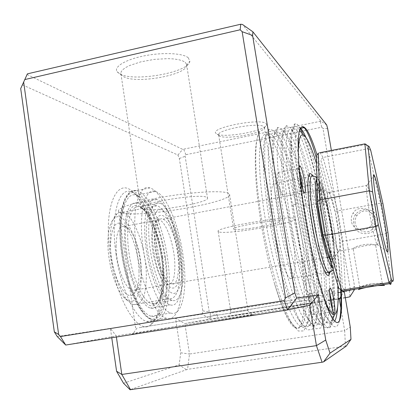 <?xml version="1.0" encoding="UTF-8"?>
<svg xmlns="http://www.w3.org/2000/svg" width="414" height="414" viewBox="0 0 414 414"><rect width="100%" height="100%" fill="white"/><g stroke="black" fill="none" stroke-linecap="round" stroke-linejoin="round"><path stroke-width="0.31" stroke-dasharray="2.07 1.55" d="M329.792 288.579L329.942 298.504L329.384 310.521L328.452 316.689L327.013 321.212L325.073 323.738L323.919 324.167L322.651 324.012L321.28 323.262L316.503 317.264C308.606 305.004 295.746 261.405 288.724 220.605C279.812 171.458 278.876 130.736 284.868 130.353L287.58 131.01C296.124 137.671 309.258 185.767 316.337 232.352C324.291 283.455 324.705 332.851 312.653 324.586C310.976 323.412 309.175 321.192 307.255 317.931C299.068 305.221 286.234 262.248 279.414 222.287C270.694 174.02 270.068 133.443 276.221 132.195L277.701 131.9L279.352 132.682C288.377 139.223 301.801 187.169 308.828 233.672C316.736 284.692 316.669 334.067 304.067 325.906C302.179 324.654 300.16 322.206 298.008 318.568C289.557 305.408 276.775 263.092 270.145 223.958C261.622 176.571 261.281 136.159 267.584 134.064L269.266 133.567L271.154 134.348C280.661 140.77 294.37 188.572 301.345 234.992C309.211 285.924 308.668 335.278 295.513 327.22C293.407 325.885 291.156 323.205 288.765 319.168C284.283 311.711 279.429 299.519 274.213 282.596C281.768 308.306 288.501 323.241 294.411 327.386C306.583 335.563 306.981 286.591 298.277 235.535L297.138 228.89C289.831 184.064 276.956 141.376 267.703 135.047C262.947 132.082 260.209 138.555 259.48 154.469C258.91 170.77 261.581 198.187 266.243 224.662C270.761 250.128 276.443 273.121 283.295 293.645C289.795 312.259 295.513 323.199 300.445 326.46C313.284 334.584 313.553 285.21 305.667 234.231C298.654 187.754 285.111 139.885 275.884 133.386C271.367 130.363 268.846 136.806 268.329 152.709C267.972 169.01 270.792 196.459 275.491 222.991C280.045 248.514 285.676 271.574 292.393 292.17C298.753 310.847 304.295 321.844 309.02 325.145C321.305 333.373 321.093 283.973 313.16 232.911C306.101 186.357 292.848 138.333 284.102 131.719C279.817 128.64 277.525 135.047 277.22 150.944C277.075 167.235 280.05 194.725 284.785 221.314C289.37 246.894 294.954 270.016 301.532 290.685C307.752 309.434 313.119 320.477 317.626 323.82C325.989 329.094 328.178 306.877 325.601 273.023M334.735 321.088C333.477 323.127 331.878 323.412 329.937 321.932L325.751 316.555C318.159 304.766 305.309 260.556 298.08 218.918C288.972 168.891 287.709 128.045 293.521 128.552L295.844 129.334C303.902 136.113 316.741 184.359 323.877 231.022L328.861 272.686M325.585 272.795L320.69 231.581C317.761 212.651 314.138 194.332 309.817 176.623M309.232 174.299C303.089 150.21 297.464 135.456 292.351 130.043C288.31 126.907 286.24 133.282 286.146 149.175C286.214 165.46 289.35 192.981 294.121 219.632C298.737 245.264 304.269 268.453 310.712 289.195C316.793 308.011 321.978 319.111 326.273 322.496C337.441 330.931 336.266 281.489 328.24 230.251C322.682 193.897 313.191 153.91 305.987 137.619M316.456 158.158C322.289 179.345 327.283 203.186 331.443 229.687C336.075 258.781 338.766 290.923 337.591 307.307M300.512 128.252C296.771 125.282 294.975 131.75 295.125 147.658C295.43 163.965 298.717 191.382 303.498 217.94C312.12 266.921 326.786 314.702 334.196 320.462M329.001 274.492L329.787 288.382M213.531 318.537L217.759 317.838L213.531 318.537M213.008 315.168L217.236 314.485L213.008 315.168M312.265 303.032L312.477 302.934C308.487 303.302 238.93 314.412 229.221 316.229L263.402 311.064L312.265 303.032M232.057 312.177L308.621 299.933L232.057 312.177M219.467 232.057C229.372 234.557 298.039 222.67 295.213 218.871L294.659 218.463C289.148 214.98 213.681 227.845 218.188 231.452L219.467 232.057M159.297 258.357C155.359 231.726 145.619 205.328 134.881 194.052C118.171 173.983 102.589 204.739 110.321 255.288C116.562 301.076 138.809 336.039 150.862 324.762C160.834 317.574 163.928 288.294 159.297 258.357M116.096 254.651C110.29 216.6 118.435 187.216 130.891 191.661C133.453 192.344 136.056 194.094 138.7 196.904C148.735 207.461 157.915 232.435 161.651 257.648C166.045 285.996 163.163 313.6 153.863 320.208C151.7 321.787 149.304 322.201 146.67 321.45C135.368 318.977 120.826 288.599 116.096 254.651M136.765 250.936C130.86 212.687 138.198 183.319 149.977 187.93C161.667 191.056 174.951 222.323 179.676 254.46C185.384 289.862 179.764 322.977 166.319 318.288C155.654 315.696 141.609 285.055 136.765 250.936M252.349 314.909C254.103 314.562 254.32 314.459 253.006 314.604C244.426 315.473 155.074 329.772 135.161 333.461L132.806 333.907C125.24 335.376 145.128 332.478 178.222 327.22L252.349 314.909M139.166 327.665L247.939 310.272L139.166 327.665M122.306 213.101C142.804 217.79 234.039 201.877 229.506 194.228L227.855 193.012C221.578 190.419 193.659 191.873 165.533 196.603C137.36 201.307 116.805 207.957 118.497 211.285C118.828 212.066 120.096 212.667 122.306 213.101M188.261 57.774L189.835 61.101C189.84 72.517 131.962 82.588 119.056 73.485L117.084 71.715C113.503 66.861 125.551 59.512 144.258 55.849C162.914 52.133 183.086 53.163 188.261 57.774M185.208 62.307L186.574 64.232L186.657 65.236C186.838 75.332 134.54 84.435 123.113 76.342L121.374 74.774L120.935 73.821L121.121 71.845L122.689 69.733L125.587 67.58L129.717 65.479L140.962 61.8L154.484 59.368L167.851 58.628L173.72 58.938L178.693 59.683L182.569 60.827L185.208 62.307M142.959 209.168C154.329 212.222 210.591 202.462 207.492 197.923L206.281 197.116C197.98 193.312 136.77 203.683 140.977 208.149L142.959 209.168M266.093 123.615L266.632 124.743C267.03 130.695 222.856 138.659 216.496 133.831L215.829 133.236C210.038 127.672 261.068 117.83 266.093 123.615M263.93 126.756L264.427 127.75C264.877 133.003 225.056 140.18 219.441 135.89L218.695 135.042C215.746 129.939 259.619 121.861 263.93 126.756M234.277 229.377C239.727 230.991 281.701 223.746 279.797 221.495L279.393 221.226C275.522 219.26 231.105 226.856 233.61 229.035L234.277 229.377M309.755 305.268L116.236 335.93L116.391 337.017M65.697 345.033L116.236 335.93L110.398 328.338L111.754 337.752M57.241 336.551L110.398 328.338M123.507 383.25L179.122 364.858L180.773 352.795L175.557 318.273L184.877 323.562L209.774 319.075L338.186 298.665M175.557 318.273L202.436 314.123L209.774 319.075L210.41 313.191L338.181 292.693M202.436 314.123L202.819 310.852L179.345 158.515L177.942 155.064L22.392 84.839M180.773 352.795L189.503 354.027L184.877 323.562L338.171 299.213M341.415 311.4L344.66 330.626L189.503 354.027L187.568 369.335L130.063 389.719M339.708 298.422L349.908 296.802L349.561 290.866L350.332 289.257L322.998 128.418L321.766 127.222L302.732 131.072M345.312 297.769L339.33 299.032M354.757 289.665L344.2 291.192L344.298 291.772M341.581 295.415L344.2 291.192M346.285 346.099L345.442 346.135L344.66 330.626L350.28 327.122M345.442 346.135L187.568 369.335M186.233 369.614L179.122 364.858M326.682 124.93L320.886 121.193L242.469 24.462M27.091 74.515L182.662 149.361L320.886 121.193M177.942 155.064L182.662 149.361M341.441 292.17L349.561 290.866M301.775 131.264L185.87 154.707L185.151 156.249L209.241 311.944L210.41 313.191M327.655 128.614L322.998 128.418M320.245 121.556L321.766 127.222M185.87 154.707L183.738 149.366M179.345 158.515L185.151 156.249M202.819 310.852L209.241 311.944M331.371 150.442L354.544 286.374L350.332 289.257M354.544 286.374L354.731 289.267M341.338 290.1C340.308 272.469 337.902 252.271 334.119 229.506C329.161 200.909 323.469 176.079 317.046 155.017M334.119 229.506C337.519 251.081 339.697 271.108 340.66 289.588M339.351 321.104C337.332 328.902 333.813 328.669 328.788 320.41C324.907 313.439 320.477 301.775 315.489 285.412C308.849 262.564 302.494 233.594 298.199 207.621C293.868 180.939 291.363 156.031 291.42 140.962C291.679 130.664 292.905 124.935 295.104 123.776C296.569 123.398 298.318 124.987 300.352 128.552M303.436 134.948C313.481 158.541 326.035 217.096 330.76 262.693C332.784 282.969 333.436 300.58 332.649 312.596C331.873 319.893 330.439 324.876 328.354 327.541L324.385 327.236L319.494 321.088C310.536 306.971 295.896 254.729 288.796 209.324C284.599 183.086 282.265 158.51 282.467 143.379C282.829 133.013 284.149 127.082 286.426 125.592L290.628 127.848C293.961 133.06 297.433 140.941 301.035 151.483C308.409 174.558 315.949 210.089 320.426 241.367C322.573 257.617 324.074 273.064 324.933 287.709C325.326 301.081 324.949 311.799 323.81 319.867L320.829 327.96L316.151 328.819L310.2 321.73C300.895 307.059 286.302 255.567 279.445 211.021C276.381 191.268 274.456 173.766 273.675 158.51C273.168 139.963 274.529 129.608 277.758 127.44L282.188 129.184C285.691 134.157 289.319 141.893 293.076 152.393C300.724 175.339 308.466 211.156 312.927 242.692L315.747 266.833C317.036 282.586 317.517 296.331 317.207 308.063L315.628 321.554L312.291 329.456L307.224 329.932L300.906 322.34C291.27 307.116 276.754 256.395 270.135 212.703C262.818 166.609 263.237 132.133 269.095 129.323L273.747 130.539C277.421 135.259 281.22 142.846 285.132 153.304C293.065 176.11 301.014 212.222 305.46 244.022L308.223 268.355C309.429 284.232 309.796 298.039 309.32 309.781L307.457 323.231L303.757 330.936L298.292 331.014L291.611 322.904C281.743 307.266 267.449 257.958 261.017 215.342C253.896 170.516 254.367 135.683 260.173 131.476C255.319 137.277 254.082 155.726 256.463 186.823C259.097 216.962 266.047 254.688 274.213 282.596M382.272 283.471C382.981 283.45 374.996 283.279 370.194 284.082C365.795 284.62 358.684 287.202 359.73 287.088L371.042 284.066C376.409 283.367 380.124 283.155 382.2 283.43L383.566 284.635M377.728 219.513C375.462 203.522 350.306 208.102 353.81 223.757C355.709 239.54 380.989 235.204 377.728 219.513M355.222 223.348C354.658 221.19 355.217 218.602 356.904 215.58C360.17 211.797 363.616 210.322 367.244 211.161C372.398 212.806 375.291 215.647 375.922 219.684L375.457 224.916C372.44 230.096 368.895 232.42 364.827 231.887C359.305 230.784 356.102 227.938 355.222 223.348M375.638 245.228L374.815 245.01C370.944 242.739 354.477 245.569 353.401 248.664L353.277 249.042C353.846 247.422 376.238 243.313 375.669 245.243L375.638 245.228M351.419 221.138C350.963 218.204 351.533 215.497 353.121 213.019C357.836 204.94 371.767 207.973 372.962 217.314L372.455 222.748C369.107 232.911 352.552 231.804 351.419 221.138M329.808 219.927C326.894 202.943 326.568 189.788 328.933 192.484L329.311 192.95C331.956 197.747 334.667 207.968 337.451 223.617C340.251 241.186 340.665 250.475 338.699 251.484L338.347 251.236C335.754 247.536 332.908 237.103 329.808 219.927M374.629 217.019C371.581 200.055 369.081 189.514 367.12 185.394L367.001 185.239C365.634 185.068 366.478 194.264 369.536 212.822C372.548 229.563 375.017 240.089 376.942 244.41L377.071 244.627C378.826 247.474 377.532 233.532 374.629 217.019M343.884 291.937L345.447 289.712L342.839 241.186L337.684 210.886L323.039 157.47L320.431 153.351L319.577 152.756M330.522 260.432L331.624 261.431C334.481 262.559 333.736 245.166 330.367 225.542C327.417 207.911 322.718 190.383 319.711 186.341C318.438 184.597 317.574 185.099 317.108 187.842M374.039 175.267L380.487 203.155L337.684 210.886L335.262 212.346L340.013 240.311L342.399 287.844L340.929 289.774M366.1 144.408L367.911 148.735L323.039 157.47L320.772 160.011L335.262 212.346M382.945 203.74L380.487 203.155L385.832 233.744L342.839 241.186L340.013 240.311M391.033 282.379L345.447 289.712L342.399 287.844M370.716 150.313L367.911 148.735L373.977 174.993M387.892 232.011L385.832 233.744L391.189 282.167M393.3 279.626L391.209 282.348M384.451 285.432L384.383 285.391C383.1 285.117 379.415 285.298 373.319 285.939M141.226 273.209C142.085 295.679 133.624 308.828 123.512 296.957C115.252 288.009 107.899 263.185 107.894 243.453C107.956 230.531 110.077 222.152 114.259 218.307C124.666 208.625 140.998 243.691 141.226 273.209M110.134 241.165C110.16 262.88 118.259 290.276 127.253 300.026C129.463 302.52 131.6 304.057 133.675 304.632C142.266 305.159 146.478 294.903 146.323 273.871C145.863 247.194 133.753 214.555 122.642 212.284C120.619 211.787 118.746 212.242 117.038 213.655C112.484 217.79 110.186 226.96 110.134 241.165M139.032 271.248C138.721 254.382 132.552 233.869 125.302 226.267C116.355 218.587 111.413 225.081 110.476 245.756C110.3 272.381 125.214 302.577 133.427 294.214C137.344 290.597 139.213 282.938 139.032 271.248M116.106 246.563C116.339 232.383 119.237 225.625 124.805 226.282L129.044 229.149C135.445 235.871 140.957 254.222 141.246 269.286C141.417 279.719 139.777 286.514 136.325 289.676L132.48 290.473C125.08 289.241 116.101 265.695 116.106 246.563M179.914 264.122C180.778 281.779 175.914 292.682 168.948 286.209C161.993 280.03 154.81 256.696 154.262 237.771C154.557 217.723 158.552 211.093 166.247 217.883C172.985 225.433 179.138 246.542 179.914 264.122M179.464 268.122C180.028 289.272 176.452 299.503 168.731 298.815C159.199 296.921 146.773 262.341 146.313 234.526C146.292 214.152 149.847 204.557 156.973 205.742C166.997 208.263 178.517 241.31 179.464 268.122M272.029 211.445C274.523 239.82 284.615 276.019 290.359 278.638C294.939 279.9 296.217 269.768 294.183 248.24C291.482 220.941 282.1 186.486 276.003 183.066C271.713 181.249 270.389 190.709 272.029 211.445M332.701 267.822C335.195 267.128 335.371 257.803 333.229 239.851C329.891 211.989 320.633 176.638 316.917 179.045M298.277 153.801C298.38 170.092 300.616 191.656 304.983 218.483C310.138 249.621 317.735 280.93 324.079 298.039M337.917 285.494C337.012 269.157 334.776 250.392 331.216 229.201C327.029 204.676 322.154 182.962 316.586 164.053M299.684 130.26C290.576 114.828 287.451 146.401 296.527 204.661L292.91 204.164L295.203 218.98C305.32 281.375 322.91 333.379 329.694 327.64C334.051 324.183 335.2 309.237 333.151 282.809C331.95 266.683 329.829 249.326 326.791 230.748C319.944 188.448 308.797 145.381 300.331 131.295L306.888 139.021M329.565 292.501L328.426 290.483C327.583 290.985 327.681 294.649 328.716 301.47C329.632 306.655 330.553 310.024 331.479 311.571L331.671 311.783C332.137 312.14 332.385 311.406 332.416 309.579M312.772 303.85C311.773 298.225 310.738 294.82 309.667 293.635C308.497 293.557 308.44 297.19 309.501 304.518C310.505 310.179 311.54 313.595 312.606 314.759C313.781 314.775 313.838 311.137 312.772 303.85M324.022 193.964C322.661 186.476 321.414 182.201 320.286 181.141C319.515 181.529 319.655 185.058 320.7 191.734C321.859 198.208 322.992 202.394 324.105 204.299C325.233 205.07 325.202 201.628 324.022 193.964M321.828 194.14C320.783 188.349 319.784 184.81 318.827 183.531L318.692 183.459C318.04 183.8 318.149 186.745 319.013 192.287C319.975 197.669 320.928 201.152 321.864 202.746L322.02 202.917C322.816 203.02 322.754 200.097 321.828 194.14M304.59 197.343C303.545 191.573 302.494 188.065 301.428 186.807C300.512 186.688 300.507 189.612 301.402 195.568C302.453 201.38 303.503 204.894 304.559 206.12C305.48 206.203 305.485 203.274 304.59 197.343M299.12 167.83C299.027 170.201 299.338 173.544 300.036 177.849L300.062 178.004M299.358 170.64L298.018 168.462C297.133 168.819 297.174 172.177 298.147 178.543C299.239 184.675 300.393 188.748 301.615 190.766L301.858 191.03C302.355 191.413 302.639 190.797 302.706 189.188M282.063 184.815C280.863 178.149 279.559 174.03 278.151 172.452C276.894 172.183 276.769 175.505 277.773 182.424C278.989 189.146 280.294 193.271 281.691 194.808C282.953 195.035 283.078 191.703 282.063 184.815M329.658 272.738C331.065 264.396 329.974 249.228 326.382 227.224C322.589 204.475 316.467 181.684 312.259 175.552M180.613 254.305C185.037 282.803 180.473 308.58 170.05 304.813C161.398 302.665 150.054 277.163 146.261 249.404C141.748 219.13 147.394 195.858 156.746 199.548C166.055 202.068 176.876 227.886 180.613 254.305M162.319 257.539C166.676 285.914 161.486 311.67 150.448 308.037C141.267 305.987 129.52 280.697 125.83 253.073C121.405 222.949 127.693 199.672 137.598 203.222C147.477 205.618 158.671 231.229 162.319 257.539M181.648 253.746C178.191 229.299 168.229 205.468 159.726 203.139C151.126 199.719 146.023 221.278 150.199 249.171C153.708 274.761 164.115 298.328 172.058 300.336C181.565 303.824 185.746 280.128 181.648 253.746M122.632 252.685C117.524 217.764 124.883 191.102 136.232 195.191C147.71 197.99 160.585 227.591 164.788 257.844C169.807 290.431 163.918 320.395 151.053 316.198C140.506 313.853 126.896 284.682 122.632 252.685M143.249 248.974C138.038 213.878 144.652 187.226 155.364 191.47C166.185 194.425 178.625 224.259 182.936 254.636C188.034 287.368 182.859 317.357 170.718 313.01C160.777 310.547 147.632 281.132 143.249 248.974M122.663 252.188C127.217 286.4 141.728 317.533 152.906 320.032C166.635 324.529 172.798 292.434 167.447 257.741C162.956 225.516 149.283 193.892 137.05 190.87C125.038 186.502 117.203 214.835 122.663 252.188M162.547 271.993C153.258 250.755 153.987 214.7 163.059 219.135C166.237 220.336 169.316 224.667 172.296 232.135C180.913 252.856 180.633 287.704 171.292 283.89C168.379 282.834 165.465 278.87 162.547 271.993M326.967 203.833C324.85 195.894 323.034 191.128 321.512 189.545C317.057 183.971 320.669 220.786 327.05 243.515C329.078 250.858 330.786 255.221 332.168 256.602C336.654 261.436 332.975 225.909 326.967 203.833M173.632 226.675C180.406 244.001 183.625 269.84 180.623 283.864C176.447 298.282 169.911 296.419 161.01 278.275C153.34 260.173 149.899 230.432 153.801 217.236C157.584 203.766 166.914 209.189 173.632 226.675M174.822 263.418C174.206 244.658 166.102 221.537 159.199 219.86C154.184 219.078 151.71 225.816 151.783 240.073C152.166 259.319 160.704 283.176 167.375 284.558C172.674 285.091 175.158 278.048 174.822 263.418M317.005 183.091C321.766 195.279 327.396 221.143 329.937 242.04C331.014 250.822 331.536 258.057 331.5 263.739M331.397 266.704L330.403 271.92M276.003 183.066L313.16 175.986L315.975 180.602M162.531 257.13C166.563 283.388 161.781 307.069 151.679 303.705C143.228 301.796 132.433 278.436 129.023 252.975C124.935 225.226 130.653 203.657 139.787 206.948C148.833 209.153 159.157 232.787 162.531 257.13M126.777 253.192C130.731 281.924 143.316 306.784 152.357 305.868C161.465 305.392 165.269 282.571 161.569 257.451C157.982 232.332 147.493 208.345 138.064 205.649C128.588 202.529 122.689 224.445 126.777 253.192M165.522 257.932C170.113 289.029 165.621 317.802 154.225 318.987C142.928 320.757 126.71 289.396 121.664 252.566C116.458 215.725 124.272 188.396 136.242 192.903C148.16 196.847 161.062 226.836 165.522 257.932M267.703 135.047L271.154 134.348M275.884 133.386L279.352 132.682M284.102 131.719L287.58 131.01M292.351 130.043L295.844 129.334M300.45 326.46L304.067 325.906M309.02 325.145L312.653 324.586M317.626 323.826L321.28 323.262M326.273 322.496L329.937 321.932M210.555 315.556L211.073 318.915M308.389 299.964L312.477 302.934M295.213 218.871L308.621 299.933M138.7 196.904L134.881 194.052M149.977 187.93L130.891 191.661M247.251 310.36L253.006 314.604M229.506 194.228L247.939 310.272M186.657 65.236L189.835 61.101M186.574 64.232L207.492 197.923M264.427 127.75L266.632 124.743M264.396 127.408L279.797 221.495M218.695 135.042L233.61 229.035M218.851 135.362L215.829 133.236M120.935 73.821L140.977 208.149M121.374 74.774L117.084 71.715M118.497 211.285L135.668 328.271M137.039 328.023L132.806 333.907M166.319 318.288L146.67 321.45M153.863 320.208L150.862 324.762M218.188 231.452L230.893 312.379M231.348 312.296L228.435 316.379M217.236 314.485L217.759 317.838M294.411 327.386L295.513 327.22M328.788 320.41L325.751 316.555M295.104 123.776L293.521 128.552M319.494 321.088L316.503 317.264M286.426 125.592L284.868 130.353M310.2 321.73L307.255 317.931M277.758 127.44L276.221 132.195M300.906 322.34L298.008 318.568M269.095 129.323L267.584 134.064M291.611 322.904L288.765 319.168M359.73 287.088L353.22 249M367.12 185.394L328.933 192.484M367.001 185.239L373.412 176.157M356.904 215.58L353.121 213.019M366.064 144.357L320.379 153.304M329.311 192.95L319.711 186.341M338.699 251.484L331.624 261.431M375.457 224.916L372.455 222.748M376.942 244.41L387.059 251.433M377.071 244.627L374.815 245.01M353.401 248.664L338.347 251.236M382.298 283.466L375.669 245.243M384.358 285.391L382.189 283.44M358.586 289.443L359.875 287.073M369.293 146.768L366.297 144.765M123.512 296.957L127.253 300.026M129.044 229.149L125.302 226.267M124.805 226.282L159.199 219.86L159.307 218.99C159.281 218.313 158.66 218.525 157.449 219.627C156.357 220.833 154.313 225.785 154.536 238.283C154.769 250.63 158.8 267.366 162.552 275.326L167.499 283.813L167.375 284.558L132.48 290.473M133.675 304.632L168.731 298.815M122.642 212.284L156.973 205.742M136.325 289.676L133.427 294.214M114.259 218.307L117.038 213.655M290.359 278.638L325.471 272.81M333.208 269.54L334.45 265.886C334.921 265.069 335.112 253.471 333.28 239.996C331.448 225.863 328.892 212.289 325.611 199.284C323.826 192.515 322.092 187.061 320.41 182.926C318.666 179.293 317.486 177.43 316.881 177.342M332.965 318.842L329.694 327.64M328.426 290.483L329.689 288.724M309.667 293.635L328.592 290.576M318.692 183.459L320.286 181.141M301.428 186.807L318.827 183.531M298.018 168.462L299.25 166.651M278.151 172.452L298.23 168.576M281.691 194.808L301.858 191.03M301.615 190.766L304.186 192.541M304.559 206.12L322.02 202.917M321.864 202.746L324.105 204.299M312.606 314.759L331.671 311.783M331.479 311.571L333.881 313.331M170.05 304.813L150.448 308.037M172.058 300.336L151.679 303.705C160.642 307.825 165.569 283.362 161.486 257.42C159.116 241.988 155.188 229.004 149.708 218.473C146.194 212.724 143.684 209.406 142.188 208.511L139.787 206.948L159.726 203.139M155.364 191.47L136.232 195.191M152.906 320.032C140.294 317.792 126.254 286.669 121.54 252.519C116.277 215.114 123.682 187.48 137.05 190.87M170.718 313.01L151.053 316.198M156.746 199.548L137.598 203.222M321.512 189.545L163.059 219.135M332.168 256.602L328.825 257.166M327.376 257.415L171.292 283.89"/><path stroke-width="0.62" d="M309.817 176.623L309.232 174.299M317.046 155.017C311.038 135.714 306.096 126.265 302.22 126.668L301.744 126.938C296.093 128.438 297.076 167.654 305.485 217.578C313.657 267.377 326.972 313.434 334.196 320.462L335.459 321.792L336.608 322.501L337.638 322.604L339.366 321.083L340.624 317.352L341.612 308.088L341.338 290.1M301.744 126.938L302.184 126.777L304.145 127.647C307.793 131.781 311.897 141.95 316.456 158.158M305.987 137.619C304.026 132.987 302.246 129.903 300.631 128.361L300.512 128.252M328.861 272.686L329.001 274.492M337.591 307.307C337.203 313.828 336.251 318.423 334.735 321.088M116.391 337.017L121.809 374.458L316.436 345.628L309.755 305.268L287.58 309.946L65.697 345.033L57.241 336.551L54.322 331.842L20.7 88.57L27.391 73.847L24.799 79.56L240.151 29.777L242.138 31.692L285.531 297.909L284.247 300.6L60.46 336.546L58.648 334.496L23.66 82.065L24.799 79.56M111.754 337.752L116.582 371.239L123.507 383.25L130.063 389.719L322.061 362.24L323.541 361.893L346.285 346.099L350.979 339.356L330.01 353.147L325.735 340.039L318.226 294.944L296.626 298.064L287.58 309.946L284.247 300.6M130.581 389.771L121.809 374.458L116.582 371.239M341.415 311.4L339.33 299.032L338.171 299.213M338.186 298.665L339.708 298.422M354.731 289.267L349.908 296.802L345.312 297.769M339.33 299.032L341.581 295.415M344.298 291.772L350.28 327.122L350.979 339.356M323.541 361.893L330.01 353.147M322.061 362.24L316.436 345.628L325.735 340.039M309.755 305.268L318.226 294.944M296.626 298.064L294.835 292.843L252.607 35.459L252.923 31.842L242.469 24.462L240.762 24.229L27.391 73.847M252.923 31.842L326.682 124.93L327.655 128.614L331.371 150.442M240.151 29.777L240.762 24.229M252.607 35.459L242.138 31.692M294.835 292.843L285.531 297.909M60.46 336.546L65.697 345.033M58.648 334.496L54.322 331.842M23.66 82.065L20.7 88.57M338.181 292.693L341.441 292.17M302.732 131.072L301.775 131.264M340.66 289.588C341.348 304.062 340.913 314.568 339.351 321.104M300.352 128.552L303.436 134.948M373.319 285.939C365.407 287.518 360.47 288.734 358.503 289.588L362.897 287.963L377.656 285.588L384.451 285.432L383.566 284.635M391.401 279.74L392.063 280.966C392.731 281.882 393.145 281.437 393.3 279.626L387.892 232.011L382.945 203.74L370.716 150.313L369.107 146.432L368.046 145.888L372.595 191.946L378.313 224.781L391.401 279.74L389.062 282.581L375.545 226.536L325.497 235.307L341.576 290.224L342.425 291.249L343.884 291.937M378.313 224.781L375.545 226.536L369.335 190.818L364.905 143.87L366.1 144.408M319.577 152.756L364.905 143.87L368.046 145.888M377.775 210.56C373.966 188.846 372.321 172.198 374.116 175.158C375.772 177.254 380.192 196.588 383.581 216.103C387.39 237.703 389.289 255.981 387.059 251.433C385.377 248.467 381.128 229.92 377.775 210.56M340.929 289.774L338.73 288.248L341.576 290.224L389.062 282.581L389.626 283.662L377.656 285.588M317.108 187.842C316.348 193.995 317.253 205.023 319.82 220.936C322.848 239.178 327.655 256.706 330.522 260.432M317.424 202.089L319.551 199.993L325.497 235.307L322.868 234.51L317.424 202.089L316.41 155.98L318.382 152.989L319.551 199.993L369.335 190.818L372.595 191.946M338.73 288.248L322.868 234.51M373.977 174.993L374.039 175.267M391.209 282.348C391.039 284.397 390.588 284.951 389.853 284.004L389.626 283.662M316.917 179.045C314.961 180.504 314.873 189.234 316.648 205.23C319.805 233.098 329.032 268.396 332.701 267.822M324.079 298.039C328.514 309.869 332.007 315.375 334.553 314.557C337.689 312.746 338.812 303.058 337.917 285.494M333.912 300.481C332.587 293.112 331.35 288.956 330.196 288.009C329.202 288.589 329.327 292.983 330.579 301.19C331.681 307.436 332.784 311.483 333.881 313.331C335.304 314.185 335.314 309.9 333.912 300.481M332.416 309.579L331.542 300.869L329.565 292.501M300.062 178.004C301.382 185.322 302.753 190.171 304.186 192.541C305.755 193.752 305.868 189.86 304.523 180.866C302.919 172.095 301.366 167.059 299.855 165.76L299.12 167.83M302.706 189.188L301.941 181.042L299.358 170.64M312.259 175.552C306.903 166.625 306.158 188.975 311.644 221.2C317.476 256.944 327.593 284.444 329.658 272.738M316.586 164.053C313.129 152.507 309.895 144.16 306.888 139.021C301.444 130.146 298.572 135.073 298.277 153.801M300.331 131.295L299.684 130.26M331.5 263.739L331.397 266.704M330.403 271.92L329.503 272.785L328.354 272.334C323.846 269.483 314.521 232.766 311.359 204.226C309.196 183.381 309.796 173.968 313.16 175.986L316.881 177.342M315.975 180.602L317.005 183.091M300.631 128.361L304.145 127.647M373.412 176.157L374.116 175.158M392.063 280.966L389.853 284.004M362.897 287.958L342.425 291.249M325.471 272.81L328.354 272.334C331.293 271.677 332.913 270.746 333.208 269.54M334.553 314.557L332.965 318.842M329.689 288.724L330.196 288.009M299.25 166.651L299.855 165.76M328.825 257.166L327.376 257.415"/></g></svg>
